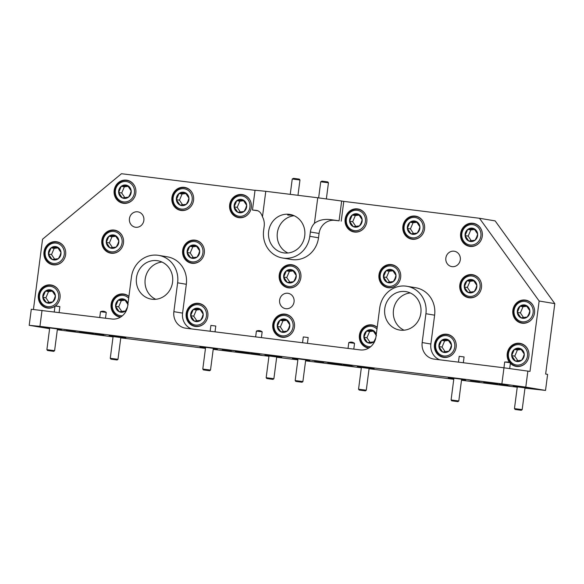 <?xml version="1.0" encoding="UTF-8"?>
<svg xmlns="http://www.w3.org/2000/svg" width="584" height="584" viewBox="0 0 584 584"><rect width="100%" height="100%" fill="white"/><g stroke="black" fill="none" stroke-linecap="round" stroke-linejoin="round"><path stroke-width="0.88" d="M515.541 409.508L521.308 410.282L515.541 409.508M515.132 409.479L514.46 408.61L522.184 409.61L525.016 387.812M47.961 350.568L53.735 351.342L47.961 350.568M47.559 350.539L46.888 349.67L54.604 350.67L57.436 328.872M111.34 359.204L117.114 359.978L111.34 359.204M110.938 359.175L110.267 358.299L117.983 359.306L120.815 337.501M203.867 369.971L209.634 370.745L203.867 369.971M203.458 369.942L202.787 369.073L210.51 370.073L213.343 348.276M267.246 378.607L273.02 379.381L267.246 378.607M266.844 378.578L266.165 377.702L273.889 378.709L276.721 356.904M296.256 381.476L302.023 382.243L296.256 381.476M295.847 381.44L295.175 380.571L302.899 381.571L305.731 359.773M359.635 390.105L365.401 390.879L359.635 390.105M359.226 390.076L358.554 389.207L366.277 390.207L369.11 368.409M452.162 400.879L457.929 401.646L452.162 400.879M451.753 400.843L451.082 399.974L458.805 400.974L461.637 379.177M320.733 181.785L322.01 181.142L327.777 181.916L328.449 182.785L320.733 181.785L318.638 197.896M292.241 178.989L293.518 178.346L299.293 179.12L299.964 179.989L292.241 178.989L290.248 194.348M292.788 215.189L287.722 215.007M288.065 215.182C287.219 214.751 288.313 214.591 291.358 214.693M377.206 327.325A11.68 10.906 -80.5 0 0 372.169 324.952A11.68 10.906 -80.5 0 0 371.745 324.894A11.68 10.906 -80.5 0 0 359.452 334.902A11.68 10.906 -80.5 0 0 368.314 347.991A11.68 10.906 -80.5 0 0 368.738 348.049A11.68 10.906 -80.5 0 0 368.767 348.057M198.523 303.33A11.68 10.906 -80.5 0 0 186.223 313.338A11.68 10.906 -80.5 0 0 195.093 326.434A11.68 10.906 -80.5 0 0 195.516 326.493A11.68 10.906 -80.5 0 0 207.809 316.484A11.68 10.906 -80.5 0 0 198.94 303.395A11.68 10.906 -80.5 0 0 198.523 303.33M510.372 363.336A11.68 10.906 -80.5 0 0 516.139 366.387A11.68 10.906 -80.5 0 0 516.563 366.453A11.68 10.906 -80.5 0 0 528.863 356.444A11.68 10.906 -80.5 0 0 519.994 343.356A11.68 10.906 -80.5 0 0 519.57 343.29A11.68 10.906 -80.5 0 0 508.657 349.159A11.68 10.906 -80.5 0 0 509.306 362.043L510.372 363.336L509.686 368.584M525.184 300.059A11.68 10.906 -80.5 0 0 512.883 310.067A11.68 10.906 -80.5 0 0 521.753 323.156A11.68 10.906 -80.5 0 0 522.176 323.215A11.68 10.906 -80.5 0 0 534.477 313.214A11.68 10.906 -80.5 0 0 525.607 300.118A11.68 10.906 -80.5 0 0 525.184 300.059M472.157 274.633A11.68 10.906 -80.5 0 0 459.856 284.634A11.68 10.906 -80.5 0 0 468.726 297.731A11.68 10.906 -80.5 0 0 469.149 297.789A11.68 10.906 -80.5 0 0 481.45 287.788A11.68 10.906 -80.5 0 0 472.58 274.692A11.68 10.906 -80.5 0 0 472.157 274.633M472.96 223.27A11.68 10.906 -80.5 0 0 460.659 233.272A11.68 10.906 -80.5 0 0 469.529 246.368A11.68 10.906 -80.5 0 0 469.952 246.426A11.68 10.906 -80.5 0 0 482.253 236.425A11.68 10.906 -80.5 0 0 473.383 223.329A11.68 10.906 -80.5 0 0 472.96 223.27M415.217 216.08A11.68 10.906 -80.5 0 0 402.916 226.088A11.68 10.906 -80.5 0 0 411.786 239.177A11.68 10.906 -80.5 0 0 412.209 239.243A11.68 10.906 -80.5 0 0 424.51 229.235A11.68 10.906 -80.5 0 0 415.64 216.146A11.68 10.906 -80.5 0 0 415.217 216.08M357.474 208.897A11.68 10.906 -80.5 0 0 345.173 218.905A11.68 10.906 -80.5 0 0 354.043 231.994A11.68 10.906 -80.5 0 0 354.466 232.052A11.68 10.906 -80.5 0 0 366.767 222.051A11.68 10.906 -80.5 0 0 357.897 208.955A11.68 10.906 -80.5 0 0 357.474 208.897M184.245 187.333A11.68 10.906 -80.5 0 0 171.952 197.341A11.68 10.906 -80.5 0 0 180.821 210.437A11.68 10.906 -80.5 0 0 181.237 210.496A11.68 10.906 -80.5 0 0 193.538 200.487A11.68 10.906 -80.5 0 0 184.668 187.398A11.68 10.906 -80.5 0 0 184.245 187.333M56.312 241.703A11.68 10.906 -80.5 0 0 44.019 251.711A11.68 10.906 -80.5 0 0 52.881 264.8A11.68 10.906 -80.5 0 0 53.305 264.866A11.68 10.906 -80.5 0 0 65.605 254.858A11.68 10.906 -80.5 0 0 56.736 241.761A11.68 10.906 -80.5 0 0 56.312 241.703M55.502 305.885A11.68 10.906 -80.5 0 0 59.867 293.73A11.68 10.906 -80.5 0 0 51.122 284.999A11.68 10.906 -80.5 0 0 50.699 284.934A11.68 10.906 -80.5 0 0 38.398 294.942A11.68 10.906 -80.5 0 0 47.267 308.031A11.68 10.906 -80.5 0 0 47.691 308.096A11.68 10.906 -80.5 0 0 54.976 306.272L55.502 305.885L59.875 306.629L59.123 312.44M114.157 230.074A11.68 10.906 -80.5 0 0 101.857 240.082A11.68 10.906 -80.5 0 0 110.726 253.171A11.68 10.906 -80.5 0 0 111.142 253.237A11.68 10.906 -80.5 0 0 123.443 243.229A11.68 10.906 -80.5 0 0 114.573 230.132A11.68 10.906 -80.5 0 0 114.157 230.074M126.509 180.149A11.68 10.906 -80.5 0 0 114.208 190.158A11.68 10.906 -80.5 0 0 123.078 203.247A11.68 10.906 -80.5 0 0 123.501 203.312A11.68 10.906 -80.5 0 0 135.795 193.304A11.68 10.906 -80.5 0 0 126.925 180.208A11.68 10.906 -80.5 0 0 126.509 180.149M241.988 194.523A11.68 10.906 -80.5 0 0 229.694 204.531A11.68 10.906 -80.5 0 0 238.564 217.62A11.68 10.906 -80.5 0 0 238.98 217.686A11.68 10.906 -80.5 0 0 251.281 207.678A11.68 10.906 -80.5 0 0 242.411 194.582A11.68 10.906 -80.5 0 0 241.988 194.523M391.316 264.567A11.68 10.906 -80.5 0 0 379.016 274.575A11.68 10.906 -80.5 0 0 387.885 287.671A11.68 10.906 -80.5 0 0 388.309 287.729A11.68 10.906 -80.5 0 0 400.609 277.721A11.68 10.906 -80.5 0 0 391.74 264.632A11.68 10.906 -80.5 0 0 391.316 264.567M446.811 334.238A11.68 10.906 -80.5 0 0 434.511 344.239A11.68 10.906 -80.5 0 0 443.38 357.335A11.68 10.906 -80.5 0 0 443.804 357.393A11.68 10.906 -80.5 0 0 456.104 347.392A11.68 10.906 -80.5 0 0 447.234 334.296A11.68 10.906 -80.5 0 0 446.811 334.238M285.138 314.112A11.68 10.906 -80.5 0 0 272.837 324.12A11.68 10.906 -80.5 0 0 281.707 337.209A11.68 10.906 -80.5 0 0 282.123 337.275A11.68 10.906 -80.5 0 0 294.424 327.266A11.68 10.906 -80.5 0 0 285.554 314.177A11.68 10.906 -80.5 0 0 285.138 314.112M291.555 264.705A11.68 10.906 -80.5 0 0 279.254 274.714A11.68 10.906 -80.5 0 0 288.124 287.803A11.68 10.906 -80.5 0 0 288.54 287.868A11.68 10.906 -80.5 0 0 300.84 277.86A11.68 10.906 -80.5 0 0 291.971 264.764A11.68 10.906 -80.5 0 0 291.555 264.705M194.99 240.133A11.68 10.906 -80.5 0 0 182.697 250.142A11.68 10.906 -80.5 0 0 191.567 263.231A11.68 10.906 -80.5 0 0 191.983 263.296A11.68 10.906 -80.5 0 0 204.283 253.288A11.68 10.906 -80.5 0 0 195.414 240.199A11.68 10.906 -80.5 0 0 194.99 240.133M128.911 296.424A11.68 10.906 -80.5 0 0 123.881 294.051A11.68 10.906 -80.5 0 0 123.458 293.993A11.68 10.906 -80.5 0 0 111.157 303.994A11.68 10.906 -80.5 0 0 120.027 317.09A11.68 10.906 -80.5 0 0 120.45 317.148A11.68 10.906 -80.5 0 0 120.472 317.156M135.641 227.256A7.789 7.271 99.5 0 1 135.364 227.22A7.789 7.271 99.5 0 1 129.451 218.489A7.789 7.271 99.5 0 1 137.649 211.817A7.789 7.271 99.5 0 1 137.933 211.861A7.789 7.271 99.5 0 1 143.839 220.584A7.789 7.271 99.5 0 1 135.641 227.256M452.074 266.64A7.789 7.271 99.5 0 1 451.79 266.596A7.789 7.271 99.5 0 1 445.877 257.873A7.789 7.271 99.5 0 1 454.075 251.2A7.789 7.271 99.5 0 1 454.359 251.244A7.789 7.271 99.5 0 1 460.272 259.968A7.789 7.271 99.5 0 1 452.074 266.64M285.839 308.71A7.789 7.271 99.5 0 1 285.554 308.666A7.789 7.271 99.5 0 1 279.641 299.942A7.789 7.271 99.5 0 1 287.839 293.27A7.789 7.271 99.5 0 1 288.124 293.307A7.789 7.271 99.5 0 1 294.037 302.037A7.789 7.271 99.5 0 1 285.839 308.71M42.026 310.316L39.946 326.368L29.2 325.317L31.288 309.257L111.894 319.01A14.95 13.965 99.5 0 0 127.684 305.914L131.429 277.072A24.915 23.272 99.5 0 1 157.731 255.237A24.915 23.272 99.5 0 1 158.636 255.369A24.915 23.272 99.5 0 1 177.624 282.817L173.871 311.659L182.58 313.119A14.95 13.965 -80.5 0 0 191.501 328.916M173.871 311.659A14.95 13.965 99.5 0 0 185.267 328.128A14.95 13.965 99.5 0 0 185.807 328.208L360.189 349.911A14.95 13.965 99.5 0 0 375.972 336.815L379.717 307.972A24.915 23.272 99.5 0 1 406.026 286.145A24.915 23.272 99.5 0 1 406.924 286.277A24.915 23.272 99.5 0 1 425.911 313.717L422.166 342.56L430.875 344.02A14.95 13.965 -80.5 0 0 439.788 359.817M405.325 291.547A19.462 18.184 -80.5 0 0 384.827 308.221A19.462 18.184 -80.5 0 0 399.609 330.04A19.462 18.184 -80.5 0 0 400.31 330.15A19.462 18.184 -80.5 0 0 420.809 313.469A19.462 18.184 -80.5 0 0 406.026 291.65A19.462 18.184 -80.5 0 0 405.325 291.547M410.282 292.949A19.462 18.184 -80.5 0 0 393.587 309.301A19.462 18.184 -80.5 0 0 404.055 330.201M157.03 260.647A19.462 18.184 -80.5 0 0 136.532 277.32A19.462 18.184 -80.5 0 0 151.314 299.139A19.462 18.184 -80.5 0 0 152.015 299.242A19.462 18.184 -80.5 0 0 172.514 282.568A19.462 18.184 -80.5 0 0 157.731 260.749A19.462 18.184 -80.5 0 0 157.03 260.647M161.994 262.048A19.462 18.184 -80.5 0 0 145.299 278.4A19.462 18.184 -80.5 0 0 155.76 299.293M289.197 214.335A19.462 18.184 -80.5 0 0 268.698 231.008A19.462 18.184 -80.5 0 0 283.481 252.836A19.462 18.184 -80.5 0 0 284.182 252.938A19.462 18.184 -80.5 0 0 304.68 236.257A19.462 18.184 -80.5 0 0 289.905 214.438A19.462 18.184 -80.5 0 0 289.197 214.335M294.161 215.737A19.462 18.184 -80.5 0 0 277.466 232.089A19.462 18.184 -80.5 0 0 287.927 252.989M57.429 328.931L49.706 327.923M213.335 348.334L205.612 347.327M305.724 359.832L298.001 358.832M461.63 379.235L453.907 378.235M103.952 334.668L94.754 333.493L103.952 334.668M259.858 354.072L250.653 352.897L259.858 354.072M352.247 365.569L343.042 364.401L352.247 365.569M508.153 384.973L498.948 383.805L508.153 384.973M461.572 379.68L465.623 380.104L461.594 379.476M453.877 378.461L448.329 377.855L453.848 378.688M485.209 381.965L468.477 379.834L485.209 381.965M374.118 368.665L357.386 366.533L374.118 368.665M305.666 360.277L309.724 360.7L305.688 360.072M297.971 359.058L292.431 358.452L297.942 359.284M329.303 362.562L312.571 360.43L329.303 362.562M530.024 388.068L513.292 385.944L530.024 388.068M236.914 351.064L220.183 348.933L236.914 351.064M81.008 331.661L64.276 329.529L81.008 331.661M281.729 357.167L264.997 355.036L281.729 357.167M213.277 348.779L217.336 349.203L213.306 348.575M205.583 347.56L200.042 346.954L205.553 347.787M125.83 337.764L109.098 335.632L125.83 337.764M57.371 329.369L61.43 329.792L57.4 329.164M49.676 328.157L44.136 327.551L49.647 328.383M105.682 335.785L88.95 333.654L105.682 335.785M261.588 355.189L244.857 353.057L261.588 355.189M353.977 366.686L337.245 364.555L353.977 366.686M509.876 386.09L493.144 383.958L509.876 386.09M479.661 382.177L470.463 381.002L479.661 382.177M323.755 362.773L314.557 361.598L323.755 362.773M231.366 351.269L222.168 350.101L231.366 351.269M75.467 331.865L66.262 330.697L75.467 331.865M525.009 387.871L517.285 386.864M369.103 368.467L361.379 367.46M276.714 356.97L268.99 355.963M120.808 337.567L113.084 336.559M127.969 303.702A6.745 6.3 -80.5 0 0 124.502 299.38A6.745 6.3 -80.5 0 0 118.216 300.147A6.745 6.3 -80.5 0 0 115.581 306.323A6.745 6.3 -80.5 0 0 119.224 311.732A6.745 6.3 -80.5 0 0 125.509 310.965L127.487 307.06M128.684 298.19A10.257 9.585 -80.5 0 0 113.143 301.483A10.257 9.585 -80.5 0 0 122.406 315.762M120.837 316.929A11.395 10.651 99.5 0 1 120.384 316.864A11.395 10.651 99.5 0 1 112.573 301.096A11.395 10.651 99.5 0 1 124.144 294.38A11.395 10.651 99.5 0 1 128.896 296.555M199.137 254.383A6.745 6.3 -80.5 0 0 199.684 250.93A6.745 6.3 -80.5 0 0 196.042 245.528A6.745 6.3 -80.5 0 0 189.756 246.295A6.745 6.3 -80.5 0 0 187.121 252.471A6.745 6.3 -80.5 0 0 190.764 257.873A6.745 6.3 -80.5 0 0 197.049 257.106A6.745 6.3 -80.5 0 0 199.137 254.383M198.684 254.077L199.684 250.93L196.042 245.528L189.756 246.295L187.121 252.471L190.764 257.873L197.049 257.106L198.684 254.077M202.122 255.777A10.257 9.585 -80.5 0 0 197.421 242.309A10.257 9.585 -80.5 0 0 184.683 247.623A10.257 9.585 -80.5 0 0 189.384 261.092A10.257 9.585 -80.5 0 0 202.122 255.777M201.319 259.661A11.395 10.651 99.5 0 1 191.924 263.012A11.395 10.651 99.5 0 1 184.113 247.236A11.395 10.651 99.5 0 1 195.684 240.528A11.395 10.651 99.5 0 1 203.48 246.747M295.694 278.948A6.745 6.3 -80.5 0 0 296.241 275.502A6.745 6.3 -80.5 0 0 292.599 270.093A6.745 6.3 -80.5 0 0 286.313 270.859A6.745 6.3 -80.5 0 0 283.678 277.035A6.745 6.3 -80.5 0 0 287.321 282.444A6.745 6.3 -80.5 0 0 293.606 281.678A6.745 6.3 -80.5 0 0 295.694 278.948M295.241 278.641L296.241 275.502L292.599 270.093L286.313 270.859L283.678 277.035L287.321 282.444L293.606 281.678L295.241 278.641M298.679 280.349A10.257 9.585 -80.5 0 0 293.978 266.873A10.257 9.585 -80.5 0 0 281.24 272.195A10.257 9.585 -80.5 0 0 285.941 285.664A10.257 9.585 -80.5 0 0 298.679 280.349M297.877 284.233A11.395 10.651 99.5 0 1 288.481 287.576A11.395 10.651 99.5 0 1 280.67 271.808A11.395 10.651 99.5 0 1 292.241 265.092A11.395 10.651 99.5 0 1 300.037 271.319M289.277 328.354A6.745 6.3 -80.5 0 0 289.825 324.908A6.745 6.3 -80.5 0 0 286.182 319.506A6.745 6.3 -80.5 0 0 279.897 320.273A6.745 6.3 -80.5 0 0 277.261 326.449A6.745 6.3 -80.5 0 0 280.904 331.851A6.745 6.3 -80.5 0 0 287.189 331.084A6.745 6.3 -80.5 0 0 289.277 328.354M288.825 328.055L289.825 324.908L286.182 319.506L279.897 320.273L277.261 326.449L280.904 331.851L287.189 331.084L288.825 328.055M292.263 329.756A10.257 9.585 -80.5 0 0 287.562 316.287A10.257 9.585 -80.5 0 0 274.823 321.601A10.257 9.585 -80.5 0 0 279.524 335.07A10.257 9.585 -80.5 0 0 292.263 329.756M291.46 333.639A11.395 10.651 99.5 0 1 282.065 336.99A11.395 10.651 99.5 0 1 274.254 321.215A11.395 10.651 99.5 0 1 285.824 314.506A11.395 10.651 99.5 0 1 293.621 320.726M450.95 348.48A6.745 6.3 -80.5 0 0 451.505 345.034A6.745 6.3 -80.5 0 0 447.862 339.625A6.745 6.3 -80.5 0 0 441.577 340.392A6.745 6.3 -80.5 0 0 438.934 346.567A6.745 6.3 -80.5 0 0 442.584 351.977A6.745 6.3 -80.5 0 0 448.862 351.21A6.745 6.3 -80.5 0 0 450.95 348.48M450.505 348.173L451.505 345.034L447.862 339.625L441.577 340.392L438.934 346.567L442.584 351.977L448.862 351.21L450.505 348.173M453.943 349.874A10.257 9.585 -80.5 0 0 449.235 336.406A10.257 9.585 -80.5 0 0 436.504 341.728A10.257 9.585 -80.5 0 0 441.205 355.196A10.257 9.585 -80.5 0 0 453.943 349.874M453.14 353.765A11.395 10.651 99.5 0 1 443.745 357.109A11.395 10.651 99.5 0 1 435.934 341.341A11.395 10.651 99.5 0 1 447.505 334.625A11.395 10.651 99.5 0 1 455.301 340.852M395.456 278.816A6.745 6.3 -80.5 0 0 396.01 275.371A6.745 6.3 -80.5 0 0 392.368 269.961A6.745 6.3 -80.5 0 0 386.082 270.728A6.745 6.3 -80.5 0 0 383.44 276.904A6.745 6.3 -80.5 0 0 387.09 282.313A6.745 6.3 -80.5 0 0 393.368 281.539A6.745 6.3 -80.5 0 0 395.456 278.816M395.01 278.51L396.01 275.371L392.368 269.961L386.082 270.728L383.44 276.904L387.09 282.313L393.368 281.539L395.01 278.51M398.449 280.211A10.257 9.585 -80.5 0 0 393.74 266.742A10.257 9.585 -80.5 0 0 381.002 272.056A10.257 9.585 -80.5 0 0 385.71 285.532A10.257 9.585 -80.5 0 0 398.449 280.211M397.646 284.094A11.395 10.651 99.5 0 1 388.25 287.445A11.395 10.651 99.5 0 1 380.439 271.669A11.395 10.651 99.5 0 1 392.01 264.961A11.395 10.651 99.5 0 1 399.806 271.18M246.134 208.765A6.745 6.3 -80.5 0 0 246.682 205.32A6.745 6.3 -80.5 0 0 243.039 199.911A6.745 6.3 -80.5 0 0 236.754 200.677A6.745 6.3 -80.5 0 0 234.118 206.853A6.745 6.3 -80.5 0 0 237.761 212.262A6.745 6.3 -80.5 0 0 244.046 211.496A6.745 6.3 -80.5 0 0 246.134 208.765M245.681 208.459L246.682 205.32L243.039 199.911L236.754 200.677L234.118 206.853L237.761 212.262L244.046 211.496L245.681 208.459M249.12 210.167A10.257 9.585 -80.5 0 0 244.419 196.691A10.257 9.585 -80.5 0 0 231.68 202.013A10.257 9.585 -80.5 0 0 236.381 215.481A10.257 9.585 -80.5 0 0 249.12 210.167M248.317 214.051A11.395 10.651 99.5 0 1 238.922 217.394A11.395 10.651 99.5 0 1 231.111 201.626A11.395 10.651 99.5 0 1 242.681 194.91A11.395 10.651 99.5 0 1 250.478 201.137M130.648 194.392A6.745 6.3 -80.5 0 0 131.196 190.946A6.745 6.3 -80.5 0 0 127.553 185.537A6.745 6.3 -80.5 0 0 121.268 186.311A6.745 6.3 -80.5 0 0 118.632 192.479A6.745 6.3 -80.5 0 0 122.275 197.888A6.745 6.3 -80.5 0 0 128.56 197.122A6.745 6.3 -80.5 0 0 130.648 194.392M130.195 194.085L131.196 190.946L127.553 185.537L121.268 186.311L118.632 192.479L122.275 197.888L128.56 197.122L130.195 194.085M133.634 195.793A10.257 9.585 -80.5 0 0 128.933 182.317A10.257 9.585 -80.5 0 0 116.194 187.639A10.257 9.585 -80.5 0 0 120.895 201.108A10.257 9.585 -80.5 0 0 133.634 195.793M132.831 199.677A11.395 10.651 99.5 0 1 123.436 203.02A11.395 10.651 99.5 0 1 115.625 187.252A11.395 10.651 99.5 0 1 127.195 180.536A11.395 10.651 99.5 0 1 134.992 186.763M118.297 244.316A6.745 6.3 -80.5 0 0 118.844 240.871A6.745 6.3 -80.5 0 0 115.201 235.462A6.745 6.3 -80.5 0 0 108.916 236.235A6.745 6.3 -80.5 0 0 106.281 242.404A6.745 6.3 -80.5 0 0 109.923 247.813A6.745 6.3 -80.5 0 0 116.209 247.047A6.745 6.3 -80.5 0 0 118.297 244.316M117.844 244.01L118.844 240.871L115.201 235.462L108.916 236.235L106.281 242.404L109.923 247.813L116.209 247.047L117.844 244.01M121.282 245.718A10.257 9.585 -80.5 0 0 116.581 232.242A10.257 9.585 -80.5 0 0 103.843 237.564A10.257 9.585 -80.5 0 0 108.544 251.032A10.257 9.585 -80.5 0 0 121.282 245.718M120.479 249.602A11.395 10.651 99.5 0 1 111.084 252.952A11.395 10.651 99.5 0 1 103.273 237.177A11.395 10.651 99.5 0 1 114.844 230.461A11.395 10.651 99.5 0 1 122.64 236.688M54.838 299.183A6.745 6.3 -80.5 0 0 55.392 295.73A6.745 6.3 -80.5 0 0 51.75 290.328A6.745 6.3 -80.5 0 0 45.464 291.095A6.745 6.3 -80.5 0 0 42.822 297.271A6.745 6.3 -80.5 0 0 46.472 302.673A6.745 6.3 -80.5 0 0 52.75 301.906A6.745 6.3 -80.5 0 0 54.838 299.183M54.392 298.877L55.392 295.73L51.75 290.328L45.464 291.095L42.822 297.271L46.472 302.673L52.75 301.906L54.392 298.877M57.831 300.577A10.257 9.585 -80.5 0 0 53.122 287.109A10.257 9.585 -80.5 0 0 40.384 292.423A10.257 9.585 -80.5 0 0 45.092 305.892A10.257 9.585 -80.5 0 0 57.831 300.577M57.028 304.461A11.395 10.651 99.5 0 1 47.633 307.812A11.395 10.651 99.5 0 1 39.822 292.036A11.395 10.651 99.5 0 1 51.392 285.328A11.395 10.651 99.5 0 1 59.188 291.547M60.459 255.945A6.745 6.3 -80.5 0 0 61.006 252.5A6.745 6.3 -80.5 0 0 57.363 247.09A6.745 6.3 -80.5 0 0 51.078 247.864A6.745 6.3 -80.5 0 0 48.435 254.033A6.745 6.3 -80.5 0 0 52.085 259.442A6.745 6.3 -80.5 0 0 58.371 258.675A6.745 6.3 -80.5 0 0 60.459 255.945M60.006 255.639L61.006 252.5L57.363 247.09L51.078 247.864L48.435 254.033L52.085 259.442L58.371 258.675L60.006 255.639M63.444 257.347A10.257 9.585 -80.5 0 0 58.743 243.871A10.257 9.585 -80.5 0 0 46.005 249.193A10.257 9.585 -80.5 0 0 50.706 262.661A10.257 9.585 -80.5 0 0 63.444 257.347M62.641 261.231A11.395 10.651 99.5 0 1 53.246 264.581A11.395 10.651 99.5 0 1 45.435 248.806A11.395 10.651 99.5 0 1 57.006 242.09A11.395 10.651 99.5 0 1 64.802 248.317M361.613 223.139A6.745 6.3 -80.5 0 0 362.168 219.694A6.745 6.3 -80.5 0 0 358.525 214.284A6.745 6.3 -80.5 0 0 352.24 215.051A6.745 6.3 -80.5 0 0 349.597 221.227A6.745 6.3 -80.5 0 0 353.247 226.636A6.745 6.3 -80.5 0 0 359.525 225.869A6.745 6.3 -80.5 0 0 361.613 223.139M361.168 222.832L362.168 219.694L358.525 214.284L352.24 215.051L349.597 221.227L353.247 226.636L359.525 225.869L361.168 222.832M364.606 224.541A10.257 9.585 -80.5 0 0 359.897 211.065A10.257 9.585 -80.5 0 0 347.166 216.387A10.257 9.585 -80.5 0 0 351.867 229.855A10.257 9.585 -80.5 0 0 364.606 224.541M363.803 228.424A11.395 10.651 99.5 0 1 354.408 231.768A11.395 10.651 99.5 0 1 346.597 216A11.395 10.651 99.5 0 1 358.167 209.284A11.395 10.651 99.5 0 1 365.964 215.511M419.356 230.33A6.745 6.3 -80.5 0 0 419.911 226.884A6.745 6.3 -80.5 0 0 416.268 221.475A6.745 6.3 -80.5 0 0 409.983 222.241A6.745 6.3 -80.5 0 0 407.34 228.417A6.745 6.3 -80.5 0 0 410.99 233.819A6.745 6.3 -80.5 0 0 417.268 233.052A6.745 6.3 -80.5 0 0 419.356 230.33M418.911 230.023L419.911 226.884L416.268 221.475L409.983 222.241L407.34 228.417L410.99 233.819L417.268 233.052L418.911 230.023M422.349 231.724A10.257 9.585 -80.5 0 0 417.64 218.255A10.257 9.585 -80.5 0 0 404.902 223.57A10.257 9.585 -80.5 0 0 409.61 237.038A10.257 9.585 -80.5 0 0 422.349 231.724M421.546 235.607A11.395 10.651 99.5 0 1 412.151 238.958A11.395 10.651 99.5 0 1 404.34 223.183A11.395 10.651 99.5 0 1 415.91 216.474A11.395 10.651 99.5 0 1 423.707 222.694M477.099 237.513A6.745 6.3 -80.5 0 0 477.654 234.067A6.745 6.3 -80.5 0 0 474.011 228.658A6.745 6.3 -80.5 0 0 467.726 229.424A6.745 6.3 -80.5 0 0 465.083 235.6A6.745 6.3 -80.5 0 0 468.726 241.009A6.745 6.3 -80.5 0 0 475.011 240.243A6.745 6.3 -80.5 0 0 477.099 237.513M476.654 237.206L477.654 234.067L474.011 228.658L467.726 229.424L465.083 235.6L468.726 241.009L475.011 240.243L476.654 237.206M480.092 238.907A10.257 9.585 -80.5 0 0 475.383 225.439A10.257 9.585 -80.5 0 0 462.645 230.76A10.257 9.585 -80.5 0 0 467.353 244.229A10.257 9.585 -80.5 0 0 480.092 238.907M479.289 242.798A11.395 10.651 99.5 0 1 469.886 246.141A11.395 10.651 99.5 0 1 462.083 230.373A11.395 10.651 99.5 0 1 473.653 223.657A11.395 10.651 99.5 0 1 481.45 229.884M476.296 288.876A6.745 6.3 -80.5 0 0 476.851 285.43A6.745 6.3 -80.5 0 0 473.208 280.021A6.745 6.3 -80.5 0 0 466.923 280.787A6.745 6.3 -80.5 0 0 464.28 286.963A6.745 6.3 -80.5 0 0 467.923 292.372A6.745 6.3 -80.5 0 0 474.208 291.606A6.745 6.3 -80.5 0 0 476.296 288.876M475.851 288.569L476.851 285.43L473.208 280.021L466.923 280.787L464.28 286.963L467.923 292.372L474.208 291.606L475.851 288.569M479.289 290.27A10.257 9.585 -80.5 0 0 474.58 276.801A10.257 9.585 -80.5 0 0 461.842 282.123A10.257 9.585 -80.5 0 0 466.55 295.592A10.257 9.585 -80.5 0 0 479.289 290.27M478.486 294.161A11.395 10.651 99.5 0 1 469.083 297.504A11.395 10.651 99.5 0 1 461.28 281.736A11.395 10.651 99.5 0 1 472.85 275.02A11.395 10.651 99.5 0 1 480.647 281.247M529.323 314.301A6.745 6.3 -80.5 0 0 529.878 310.856A6.745 6.3 -80.5 0 0 526.235 305.447A6.745 6.3 -80.5 0 0 519.95 306.213A6.745 6.3 -80.5 0 0 517.307 312.389A6.745 6.3 -80.5 0 0 520.95 317.798A6.745 6.3 -80.5 0 0 527.235 317.032A6.745 6.3 -80.5 0 0 529.323 314.301M528.878 313.995L529.878 310.856L526.235 305.447L519.95 306.213L517.307 312.389L520.95 317.798L527.235 317.032L528.878 313.995M532.316 315.703A10.257 9.585 -80.5 0 0 527.607 302.227A10.257 9.585 -80.5 0 0 514.869 307.549A10.257 9.585 -80.5 0 0 519.577 321.017A10.257 9.585 -80.5 0 0 532.316 315.703M531.513 319.587A11.395 10.651 99.5 0 1 522.111 322.93A11.395 10.651 99.5 0 1 514.3 307.162A11.395 10.651 99.5 0 1 525.87 300.446A11.395 10.651 99.5 0 1 533.666 306.673M523.709 357.532A6.745 6.3 -80.5 0 0 524.264 354.087A6.745 6.3 -80.5 0 0 520.614 348.684A6.745 6.3 -80.5 0 0 514.336 349.451A6.745 6.3 -80.5 0 0 511.694 355.619A6.745 6.3 -80.5 0 0 515.336 361.029A6.745 6.3 -80.5 0 0 521.621 360.262A6.745 6.3 -80.5 0 0 523.709 357.532M523.257 357.233L524.264 354.087L520.614 348.684L514.336 349.451L511.694 355.619L515.336 361.029L521.621 360.262L523.257 357.233M526.695 358.934A10.257 9.585 -80.5 0 0 521.994 345.465A10.257 9.585 -80.5 0 0 509.255 350.78A10.257 9.585 -80.5 0 0 513.964 364.248A10.257 9.585 -80.5 0 0 526.695 358.934M525.892 362.817A11.395 10.651 99.5 0 1 516.497 366.168A11.395 10.651 99.5 0 1 508.686 350.393A11.395 10.651 99.5 0 1 520.256 343.684A11.395 10.651 99.5 0 1 528.053 349.904M202.663 317.579A6.745 6.3 -80.5 0 0 203.21 314.134A6.745 6.3 -80.5 0 0 199.567 308.724A6.745 6.3 -80.5 0 0 193.282 309.491A6.745 6.3 -80.5 0 0 190.647 315.667A6.745 6.3 -80.5 0 0 194.289 321.076A6.745 6.3 -80.5 0 0 200.575 320.309A6.745 6.3 -80.5 0 0 202.663 317.579M202.21 317.273L203.21 314.134L199.567 308.724L193.282 309.491L190.647 315.667L194.289 321.076L200.575 320.309L202.21 317.273M205.648 318.974A10.257 9.585 -80.5 0 0 200.947 305.505A10.257 9.585 -80.5 0 0 188.209 310.819A10.257 9.585 -80.5 0 0 192.91 324.295A10.257 9.585 -80.5 0 0 205.648 318.974M204.845 322.857A11.395 10.651 99.5 0 1 195.45 326.208A11.395 10.651 99.5 0 1 187.639 310.44A11.395 10.651 99.5 0 1 199.21 303.724A11.395 10.651 99.5 0 1 207.006 309.943M368.679 347.765L369.117 347.838A11.395 10.651 99.5 0 1 368.679 347.765A11.395 10.651 99.5 0 1 360.868 331.997A11.395 10.651 99.5 0 1 372.439 325.281A11.395 10.651 99.5 0 1 377.191 327.456M373.475 331.091L369.599 331.566L366.956 337.742L363.876 337.224L367.518 342.633L373.804 341.866L375.782 337.961M376.979 329.091A10.257 9.585 -80.5 0 0 361.438 332.384A10.257 9.585 -80.5 0 0 370.701 346.67M191.377 202.977A10.257 9.585 -80.5 0 0 186.676 189.508A10.257 9.585 -80.5 0 0 173.937 194.822A10.257 9.585 -80.5 0 0 178.638 208.298A10.257 9.585 -80.5 0 0 191.377 202.977M190.574 206.86A11.395 10.651 99.5 0 1 181.179 210.211A11.395 10.651 99.5 0 1 173.368 194.443A11.395 10.651 99.5 0 1 184.938 187.727A11.395 10.651 99.5 0 1 192.735 193.946M188.391 201.582A6.745 6.3 -80.5 0 0 188.939 198.137A6.745 6.3 -80.5 0 0 185.296 192.727A6.745 6.3 -80.5 0 0 179.011 193.494A6.745 6.3 -80.5 0 0 176.375 199.67A6.745 6.3 -80.5 0 0 180.018 205.079A6.745 6.3 -80.5 0 0 186.303 204.312A6.745 6.3 -80.5 0 0 188.391 201.582M187.938 201.276L188.939 198.137L185.296 192.727L179.011 193.494L176.375 199.67L180.018 205.079L186.303 204.312L187.938 201.276M185.975 193.538L182.099 194.012L179.456 200.181L182.595 204.845M182.099 194.012L179.011 193.494M179.456 200.181L176.375 199.67M376.439 335.69L372.796 330.281L366.511 331.048L363.876 337.224A6.745 6.3 -80.5 0 0 367.518 342.633A6.745 6.3 -80.5 0 0 373.804 341.866A6.745 6.3 -80.5 0 0 374.95 340.72M366.956 337.742L370.095 342.399M369.599 331.566L366.511 331.048A6.745 6.3 -80.5 0 0 363.876 337.224M376.264 334.603A6.745 6.3 -80.5 0 0 372.796 330.281A6.745 6.3 -80.5 0 0 366.511 331.048M200.246 309.535L196.37 310.009L193.727 316.185L190.647 315.667M193.727 316.185L196.874 320.842M196.37 310.009L193.282 309.491M521.293 349.488L517.417 349.962L514.774 356.138L511.694 355.619M514.774 356.138L517.92 360.803M517.417 349.962L514.336 349.451M526.914 306.257L523.03 306.731L520.395 312.907L517.307 312.389M520.395 312.907L523.534 317.565M523.03 306.731L519.95 306.213M473.887 280.831L470.003 281.305L467.368 287.481L464.28 286.963M467.368 287.481L470.507 292.139M470.003 281.305L466.923 280.787M474.69 229.468L470.806 229.943L468.171 236.118L465.083 235.6M468.171 236.118L471.31 240.776M470.806 229.943L467.726 229.424M416.947 222.285L413.063 222.752L410.428 228.928L407.34 228.417M410.428 228.928L413.567 233.593M413.063 222.752L409.983 222.241M359.204 215.094L355.32 215.569L352.685 221.745L349.597 221.227M352.685 221.745L355.824 226.402M355.32 215.569L352.24 215.051M58.042 247.901L54.166 248.375L51.523 254.551L48.435 254.033M51.523 254.551L54.662 259.216M54.166 248.375L51.078 247.864M52.429 291.139L48.545 291.606L45.91 297.782L42.822 297.271M45.91 297.782L49.049 302.446M48.545 291.606L45.464 291.095M115.88 236.272L112.004 236.746L109.361 242.922L106.281 242.404M109.361 242.922L112.5 247.587M112.004 236.746L108.916 236.235M128.232 186.347L124.355 186.822L121.713 192.997L118.632 192.479M121.713 192.997L124.852 197.662M124.355 186.822L121.268 186.311M243.718 200.721L239.841 201.195L237.199 207.371L234.118 206.853M237.199 207.371L240.338 212.028M239.841 201.195L236.754 200.677M393.047 270.772L389.163 271.246L386.528 277.415L383.44 276.904M386.528 277.415L389.667 282.079M389.163 271.246L386.082 270.728M448.541 340.435L444.658 340.91L442.022 347.086L438.934 346.567M442.022 347.086L445.161 351.743M444.658 340.91L441.577 340.392M286.861 320.309L282.984 320.784L280.342 326.96L277.261 326.449M280.342 326.96L283.481 331.624M282.984 320.784L279.897 320.273M293.277 270.903L289.401 271.377L286.759 277.553L283.678 277.035M286.759 277.553L289.898 282.211M289.401 271.377L286.313 270.859M196.72 246.338L192.844 246.806L190.202 252.982L187.121 252.471M190.202 252.982L193.341 257.646M192.844 246.806L189.756 246.295M128.151 304.79L124.502 299.38L118.216 300.147L115.581 306.323L119.224 311.732L125.509 310.965A6.745 6.3 -80.5 0 0 126.662 309.819M125.18 300.191L121.304 300.665L118.662 306.841L115.581 306.323M118.662 306.841L121.808 311.498M121.304 300.665L118.216 300.147M483.749 382.367L497.845 384.119L483.764 382.257M79.555 332.062L93.644 333.814L79.57 331.946M235.462 351.466L249.55 353.218L235.476 351.356M327.85 362.963L341.939 364.715L327.865 362.854M527.87 371.059L525.783 387.119L501.882 383.863L503.97 367.803L529.995 371.417L539.141 301.008L479.479 218.277L495.137 220.891L554.8 303.629L545.653 374.037L547.61 374.366L545.522 390.419L524.972 388.141M517.241 387.185L461.499 380.242M453.768 379.286L369.066 368.738M361.343 367.781L305.593 360.839M297.862 359.875L276.677 357.24M268.954 356.276L213.204 349.341M205.48 348.378L120.771 337.837M113.048 336.873L57.32 329.756M29.2 325.317L49.611 328.704M422.166 342.56A14.95 13.965 99.5 0 0 433.562 359.029A14.95 13.965 99.5 0 0 434.102 359.109L503.97 367.803L504.693 361.992L509.978 362.657M504.693 361.992L509.306 362.043M348.035 348.4L348.787 342.589C350.853 341.771 352.772 342.012 354.546 343.304L353.794 349.115M348.787 342.589L354.546 343.304M255.646 336.902L256.398 331.091C258.464 330.274 260.384 330.507 262.158 331.807L261.406 337.618M256.398 331.091L262.158 331.807M99.74 317.499L100.499 311.688C102.558 310.87 104.478 311.104 106.252 312.404L105.5 318.214M100.499 311.688L106.252 312.404M458.447 362.138L459.206 356.328L464.076 356.941L463.324 362.744M459.206 356.328L464.076 356.941M302.541 342.735L303.3 336.924L308.169 337.53L307.418 343.341M303.3 336.924L308.169 337.53M210.152 331.238L210.912 325.427L215.781 326.033L215.029 331.843M210.912 325.427L215.781 326.033M55.363 306.074L59.875 306.629M54.254 311.834L54.976 306.272M262.471 216.839C261.201 212.934 259.179 210.795 256.412 210.401L252.478 210.014L255.04 190.253L265.786 191.304L262.471 216.839A14.95 13.965 99.5 0 1 264.18 226.249L263.618 230.578A24.915 23.272 99.5 0 0 282.605 258.018L291.314 259.478A24.915 23.272 -80.5 0 0 318.521 237.783L319.083 233.454L310.374 232.001A14.95 13.965 99.5 0 1 314.44 223.307L317.754 197.772L341.655 201.027L339.085 220.796L330.325 219.599C324.12 218.876 318.82 220.11 314.44 223.307M339.085 220.796L334.866 220.358A14.95 13.965 -80.5 0 0 319.083 233.454M430.875 344.02L434.62 315.178A24.915 23.272 -80.5 0 0 415.633 287.729L406.924 286.277M310.374 232.001L309.812 236.323A24.915 23.272 99.5 0 1 282.605 258.018M182.58 313.119L186.325 284.277A24.915 23.272 -80.5 0 0 167.338 256.829L158.636 255.369M265.786 191.304L317.754 197.772M341.655 201.027L343.779 201.385L341.217 221.146M252.478 210.014L257.894 210.78M255.033 190.34L121.472 173.718L42.559 239.206L33.434 309.469M479.479 218.277L343.779 201.385M539.141 301.008L554.8 303.629M525.783 387.119L545.522 390.419M39.946 326.368L501.882 383.863M330.325 219.599L334.866 220.358M425.911 313.717L434.62 315.178M309.812 236.323L318.521 237.783M177.624 282.817L186.325 284.277M517.293 386.805L514.46 408.61M521.308 410.282L522.184 409.61M49.713 327.865L46.888 349.67M53.735 351.342L54.604 350.67M113.099 336.501L110.267 358.299M117.114 359.978L117.983 359.306M205.619 347.268L202.787 369.073M209.634 370.745L210.51 370.073M268.998 355.904L266.165 377.702M273.02 379.381L273.889 378.709M298.008 358.766L295.175 380.571M302.023 382.243L302.899 381.571M361.387 367.402L358.554 389.207M365.401 390.879L366.277 390.207M453.914 378.169L451.082 399.974M457.929 401.646L458.805 400.974M328.449 182.792L326.354 198.947M299.964 179.989L297.971 195.311M124.144 294.38L126.173 294.723M195.684 240.528L197.713 240.863M292.241 265.092L294.27 265.435M285.824 314.506L287.854 314.842M447.505 334.625L449.534 334.968M392.01 264.961L394.039 265.297M242.681 194.91L244.711 195.253M127.195 180.536L129.225 180.879M114.844 230.461L116.873 230.804M51.392 285.328L53.421 285.664M57.006 242.09L59.035 242.433M358.167 209.284L360.197 209.627M415.91 216.474L417.94 216.81M473.653 223.657L475.683 224.001M472.85 275.02L474.88 275.363M525.87 300.446L527.899 300.789M520.256 343.684L522.286 344.02M199.21 303.724L201.239 304.06M372.439 325.281L374.468 325.624M184.938 187.727L186.968 188.063M181.179 210.211L183.208 210.547M195.45 326.208L197.48 326.544M516.497 366.168L518.526 366.504M522.111 322.93L524.14 323.273M469.083 297.504L471.113 297.847M469.886 246.141L471.923 246.484M412.151 238.958L414.18 239.294M354.408 231.768L356.437 232.111M53.246 264.581L55.276 264.917M47.633 307.812L49.662 308.148M111.084 252.952L113.113 253.288M123.436 203.02L125.465 203.363M238.922 217.394L240.951 217.737M388.25 287.445L390.28 287.781M443.745 357.109L445.774 357.452M282.065 336.99L284.094 337.326M288.481 287.576L290.511 287.919M191.924 263.012L193.954 263.347M120.384 316.864L120.822 316.937"/></g></svg>
